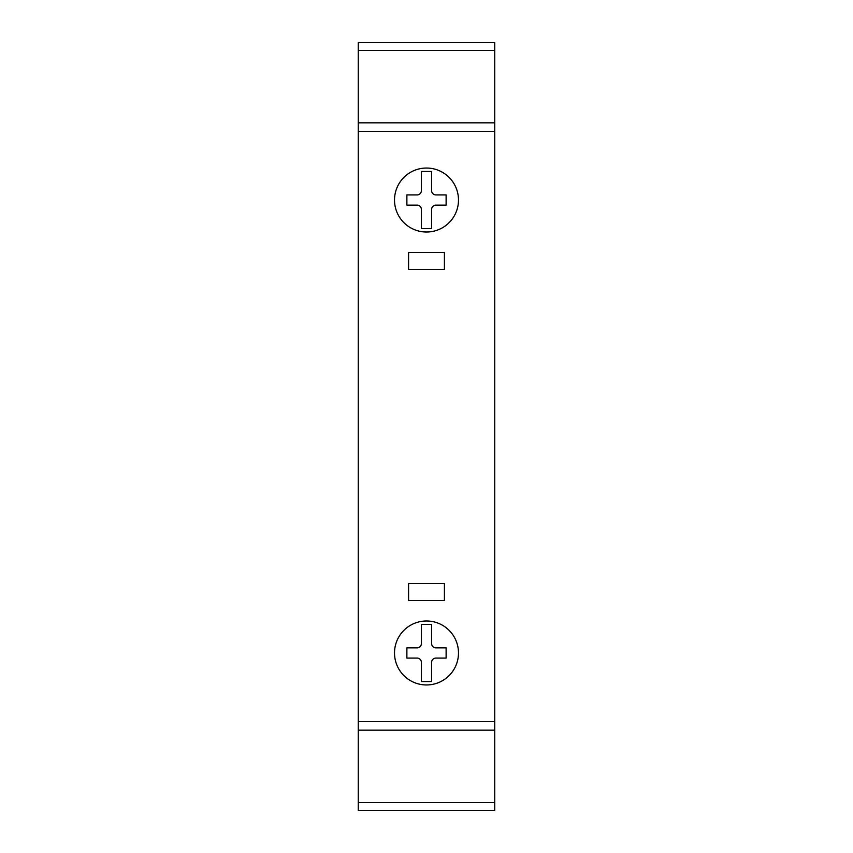 <?xml version="1.0" encoding="UTF-8"?>
<svg xmlns="http://www.w3.org/2000/svg" width="853" height="853" viewBox="0 0 853 853"><rect width="100%" height="100%" fill="white"/><g stroke="black" fill="none" stroke-linecap="round" stroke-linejoin="round"><path stroke-width="1.28" d="M394.512 652.971A31.987 31.987 0 0 1 442.494 625.27A31.987 31.987 0 0 1 442.494 680.673A31.987 31.987 0 0 1 394.512 652.971M446.119 658.09L446.119 647.853L435.883 647.853A4.265 4.265 0 0 1 431.618 643.588L431.618 624.396L421.382 624.396L421.382 643.588A4.265 4.265 0 0 1 417.117 647.853L406.881 647.853L406.881 658.09L417.117 658.09A4.265 4.265 0 0 1 421.382 662.355L421.382 681.547L431.618 681.547L431.618 662.355A4.265 4.265 0 0 1 435.883 658.09L446.119 658.09M406.881 194.91L406.881 205.147L417.117 205.147A4.265 4.265 0 0 1 421.382 209.411L421.382 228.604L431.618 228.604L431.618 209.411A4.265 4.265 0 0 1 435.883 205.147L446.119 205.147L446.119 194.91L435.883 194.91A4.265 4.265 0 0 1 431.618 190.645L431.618 171.453L421.382 171.453L421.382 190.645A4.265 4.265 0 0 1 417.117 194.91L406.881 194.91M426.5 168.041A31.987 31.987 0 0 1 454.201 216.022A31.987 31.987 0 0 1 398.799 216.022A31.987 31.987 0 0 1 426.5 168.041M494.74 802.556L358.26 802.556L358.26 810.35L494.74 810.35L494.74 122.832L358.26 122.832L358.26 42.65L494.74 42.65L494.74 50.444L358.26 50.444M494.74 730.168L358.26 730.168L358.26 122.832M408.587 252.488L444.413 252.488L444.413 269.548L408.587 269.548L408.587 252.488M408.587 583.452L444.413 583.452L444.413 600.512L408.587 600.512L408.587 583.452M358.26 802.556L358.26 730.168M494.74 122.832L494.74 50.444M494.74 131.362L358.26 131.362M494.74 721.638L358.26 721.638"/></g></svg>
